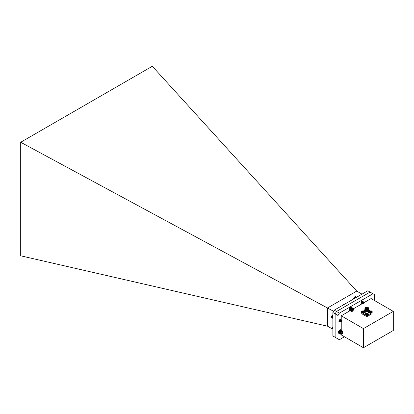 <?xml version="1.0" encoding="UTF-8"?>
<svg xmlns="http://www.w3.org/2000/svg" width="414" height="414" viewBox="0 0 414 414"><rect width="100%" height="100%" fill="white"/><g stroke="black" fill="none" stroke-linecap="round" stroke-linejoin="round"><path stroke-width="0.62" d="M363.44 347.734L363.44 328.612L393.3 311.375L393.3 330.496L363.44 347.734L341.239 334.916L341.239 334.258M364.154 302.562L371.094 298.556L393.3 311.375M374.323 300.419L374.323 294.535L372.962 293.754L339.371 313.144L338.01 315.499L338.01 338.931L339.371 339.718L344.464 336.779M339.977 321.719A1.283 0.74 -60 0 1 339.175 321.89A1.283 0.74 -60 0 1 338.911 321.305A1.283 0.74 -60 0 1 339.382 320.11M362.819 301.847A1.283 0.74 -60 0 1 362.209 303.032A1.283 0.74 -60 0 1 361.287 303.307A1.283 0.74 -60 0 1 361.024 302.717A1.283 0.74 -60 0 1 361.582 301.428A1.283 0.74 -60 0 1 362.566 301.087A1.283 0.74 -60 0 1 362.83 301.796L362.498 301.263L361.764 301.718L361.401 302.774L361.681 303.348L362.488 303.193L363.166 302.054M341.239 330.046L341.239 322.087M341.239 319.918L341.239 315.794L349.825 310.836M353.463 308.735L362.266 303.653M363.44 328.612L341.239 315.794M338.01 338.931L335.133 337.27L335.133 313.838L332.882 312.529L334.238 310.174L367.829 290.778L370.095 292.087L336.504 311.483L335.133 313.838L338.01 315.499M339.371 313.144L336.494 311.488L370.085 292.093L372.962 293.754M361.603 312.316A1.377 0.797 0 0 0 362.98 313.108A1.377 0.797 0 0 0 364.361 312.316L364.361 311.685A1.377 0.797 180 0 1 362.98 312.482A1.377 0.797 180 0 1 361.603 311.685L361.603 312.316M363.435 311.897L362.529 311.897L362.167 311.162L363.797 311.162L363.435 311.897M363.57 311.82L363.482 311.504M363.57 311.297L363.435 310.955M363.435 311.214L363.119 311.137M362.845 311.137L363.119 311.4M362.845 311.4L362.529 310.955M365.521 314.573A1.377 0.797 0 0 0 366.897 315.37A1.377 0.797 0 0 0 368.274 314.573L368.274 313.947A1.377 0.797 180 0 1 366.897 314.743A1.377 0.797 180 0 1 365.521 313.947L365.521 314.573M367.347 314.154L366.079 313.947L366.452 313.683L366.079 313.424L367.71 313.424L367.347 314.154M367.482 314.076L367.394 313.765M367.482 313.553L367.347 313.217M367.347 313.476L367.032 313.398M366.757 313.398L367.032 313.657M366.757 313.657L366.442 313.217M367.694 313.181A1.713 0.988 -0 0 0 368.093 313.01A1.713 0.988 -0 0 0 368.595 312.311L368.595 311.323M365.164 311.323L365.164 312.311A1.713 0.988 -0 0 0 366.085 313.186M368.196 311.587A1.713 0.988 180 0 1 368.093 311.654A1.713 0.988 180 0 1 365.666 311.654A1.713 0.988 180 0 1 365.562 311.587M368.093 311.654L368.315 311.519A2.034 1.175 180 0 1 365.443 311.519A2.034 1.175 180 0 1 364.848 310.691A2.034 1.175 180 0 1 364.848 310.676L364.848 310.655A2.034 1.175 180 0 1 364.858 310.521M368.91 310.676A2.034 1.175 180 0 1 368.915 310.691A2.034 1.175 180 0 1 368.315 311.519M368.9 310.521A2.034 1.175 180 0 1 368.915 310.655A2.034 1.175 180 0 1 368.315 311.488A2.034 1.175 180 0 1 366.1 311.742A2.034 1.175 180 0 1 364.848 310.655M368.91 310.34A2.034 1.175 180 0 1 368.915 310.386A2.034 1.175 180 0 1 368.315 311.214A2.034 1.175 180 0 1 366.1 311.468A2.034 1.175 180 0 1 364.848 310.386A2.034 1.175 180 0 1 364.848 310.34M370.132 310.867L368.9 310.158A2.034 1.175 180 0 1 368.915 310.293A2.034 1.175 180 0 1 368.315 311.121A2.034 1.175 180 0 1 366.1 311.375A2.034 1.175 180 0 1 364.848 310.293A2.034 1.175 180 0 1 364.858 310.153L363.637 310.862M368.91 309.972A2.034 1.175 180 0 1 368.915 310.019A2.034 1.175 180 0 1 368.315 310.847A2.034 1.175 180 0 1 366.1 311.105A2.034 1.175 180 0 1 364.848 310.019A2.034 1.175 180 0 1 364.848 309.972M368.9 309.791A2.034 1.175 180 0 1 368.915 309.926A2.034 1.175 180 0 1 368.315 310.754A2.034 1.175 180 0 1 366.1 311.007A2.034 1.175 180 0 1 364.848 309.926A2.034 1.175 180 0 1 364.858 309.791M368.91 309.605A2.034 1.175 180 0 1 368.915 309.651A2.034 1.175 180 0 1 368.315 310.484A2.034 1.175 180 0 1 366.1 310.738A2.034 1.175 180 0 1 364.848 309.651A2.034 1.175 180 0 1 364.848 309.605M368.9 309.424A2.034 1.175 180 0 1 368.915 309.558A2.034 1.175 180 0 1 368.315 310.391A2.034 1.175 180 0 1 366.1 310.645A2.034 1.175 180 0 1 364.848 309.558A2.034 1.175 180 0 1 364.858 309.424M368.91 309.237A2.034 1.175 180 0 1 368.915 309.289A2.034 1.175 180 0 1 368.315 310.117A2.034 1.175 180 0 1 366.1 310.371A2.034 1.175 180 0 1 364.848 309.289A2.034 1.175 180 0 1 364.848 309.237M368.9 309.056A2.034 1.175 180 0 1 368.915 309.191A2.034 1.175 180 0 1 368.315 310.024A2.034 1.175 180 0 1 366.1 310.277A2.034 1.175 180 0 1 364.848 309.191A2.034 1.175 180 0 1 364.858 309.056M368.91 308.891A2.034 1.175 180 0 1 368.915 308.922A2.034 1.175 180 0 1 368.315 309.75A2.034 1.175 180 0 1 366.1 310.003A2.034 1.175 180 0 1 364.848 308.922A2.034 1.175 180 0 1 364.848 308.891M368.595 308.228A2.034 1.175 180 0 1 368.915 308.86A2.034 1.175 180 0 1 368.315 309.693A2.034 1.175 180 0 1 366.1 309.946A2.034 1.175 180 0 1 364.848 308.86A2.034 1.175 180 0 1 365.164 308.228M368.595 308.29A1.899 1.097 180 0 1 368.222 309.537A1.899 1.097 180 0 1 365.785 309.656A1.899 1.097 180 0 1 365.164 308.29M368.595 308.358A1.796 1.035 180 0 1 366.882 309.703A1.796 1.035 180 0 1 365.164 308.358M368.595 308.182L368.595 308.601A1.713 0.988 180 0 1 368.093 309.299A1.713 0.988 180 0 1 366.224 309.512A1.713 0.988 180 0 1 365.164 308.601L365.164 308.182A1.713 0.988 180 0 1 366.882 307.193A1.713 0.988 180 0 1 368.595 308.182A1.713 0.988 180 0 1 368.093 308.88A1.713 0.988 180 0 1 366.224 309.092A1.713 0.988 180 0 1 365.164 308.182M367.922 308.782A1.475 0.849 -0 0 0 368.351 308.182A1.475 0.849 -0 0 0 366.882 307.328A1.475 0.849 -0 0 0 365.407 308.182A1.475 0.849 -0 0 0 366.318 308.968A1.475 0.849 -0 0 0 367.922 308.782M368.067 308.684A1.475 0.849 -0 0 0 365.691 308.684M367.156 309.015L366.602 309.015M361.753 312.673L361.753 313.357A5.123 2.96 0 0 0 361.8 313.745L366.209 316.291A5.123 2.96 0 0 0 367.549 316.291L371.958 313.745A5.123 2.96 0 0 0 372.005 313.357L372.005 312.71M371.958 312.751L371.958 313.745M368.155 314.899L371.374 313.041M367.549 316.291L367.549 315.271M366.209 315.261L366.209 316.291M362.359 313.025L365.666 314.935M361.8 313.745L361.8 312.72M369.438 312.311A1.377 0.797 0 0 0 370.815 313.108A1.377 0.797 0 0 0 372.191 312.311L372.191 311.685A1.377 0.797 180 0 1 370.815 312.482A1.377 0.797 180 0 1 369.438 311.685L369.438 312.311M371.265 311.892L369.997 311.685L370.37 311.421L369.997 311.162L371.265 310.95L371.627 311.162L371.265 311.892M371.405 311.814L371.311 311.504M371.405 311.292L371.265 310.95M371.265 311.214L370.949 311.137M370.675 311.137L370.949 311.395M370.675 311.395L370.359 310.95M339.578 330.874L339.49 330.952A1.749 1.009 -60 0 1 339.604 330.817L341.126 331.697L341.762 331.034L342.492 330.993L342.916 332.018M339.49 330.952L339.387 331.102A1.749 1.009 -60 0 1 339.49 330.952L340.97 331.676M339.387 331.102L339.289 331.257A1.749 1.009 -60 0 1 339.387 331.102L341.017 331.831M339.289 331.257L339.206 331.417A1.749 1.009 -60 0 1 339.289 331.257L340.908 331.981M339.206 331.417L339.128 331.583A1.749 1.009 -60 0 1 339.206 331.417L340.815 332.137M339.128 331.583L339.061 331.749A1.749 1.009 -60 0 1 339.128 331.583L340.727 332.297M339.061 331.749L339.009 331.914A1.749 1.009 -60 0 1 339.061 331.749L340.65 332.463M339.009 331.914L338.968 332.08A1.749 1.009 -60 0 1 339.009 331.914L340.582 332.628M338.968 332.08L338.942 332.24A1.749 1.009 -60 0 1 338.968 332.08L340.531 332.794M338.942 332.24L338.931 332.39A1.749 1.009 -60 0 1 338.942 332.24L340.489 332.959M338.926 332.509A1.749 1.009 -60 0 1 338.926 332.483A1.749 1.009 -60 0 1 338.926 332.401L338.952 332.846L340.344 333.648L340.463 333.12M338.968 332.82L340.344 333.648M339.004 332.939L340.38 333.782M339.056 333.047L340.427 333.901M339.123 333.141L340.489 334.005M339.195 333.218L340.562 334.098M339.283 333.28L340.65 334.17M342.59 331.05L340.939 330.212M342.388 330.957L340.836 330.186M342.274 330.936L340.727 330.175M342.15 330.931L340.608 330.181M342.026 330.952L340.484 330.206M341.892 330.983L340.499 330.181L340.101 330.377A1.749 1.009 -60 0 1 340.158 330.341A1.749 1.009 -60 0 1 340.179 330.331M341.622 331.107L339.972 330.465A1.749 1.009 -60 0 1 340.101 330.377L341.622 331.257M339.723 330.688L339.604 330.817A1.749 1.009 -60 0 1 339.723 330.688A1.749 1.009 -60 0 1 339.847 330.569A1.749 1.009 -60 0 1 339.972 330.465L339.723 330.688L341.245 331.567M332.882 327.345L332.597 328.266L332.882 328.861L332.882 327.443M332.882 328.266A0.74 0.43 -60 0 1 332.499 328.157A0.74 0.43 -60 0 1 332.447 327.919A0.74 0.43 -60 0 1 332.882 327.07M332.882 327.107L332.447 328.111L332.882 328.685M332.882 327.407L332.882 328.478M332.882 327.314L332.861 328.468M342.792 331.474A1.656 0.957 120 0 0 341.39 331.604A1.656 0.957 120 0 0 340.593 333.56A1.656 0.957 120 0 0 341.747 334.036A1.656 0.957 120 0 0 342.916 332.007A1.656 0.957 120 0 0 342.792 331.474M341.022 333.058L341.348 333.617L342.073 333.244L342.471 332.313L342.145 331.754A1.03 0.595 120 0 0 341.747 331.847A1.03 0.595 120 0 0 341.421 332.126A1.03 0.595 120 0 0 341.022 333.058A1.03 0.595 120 0 0 341.022 333.104A1.03 0.595 120 0 0 341.348 333.617A1.03 0.595 120 0 0 342.073 333.244A1.03 0.595 120 0 0 342.471 332.313A1.03 0.595 120 0 0 342.145 331.754L341.421 332.126M341.084 332.727L341.322 332.245M341.131 332.701L342.073 333.244M341.705 331.873L342.471 332.313M341.612 334.114L340.743 334.227M341.126 331.697L339.604 330.817M339.703 330.734L341.095 331.536M341.224 331.407L339.827 330.605M340.857 331.831L339.464 331.024M340.753 331.987L339.361 331.184M340.655 332.157L339.263 331.35M340.572 332.328L339.175 331.521M340.494 332.499L339.102 331.697M340.432 332.675L339.04 331.873M340.38 332.851L338.988 332.049M340.349 333.022L338.952 332.219M340.318 333.353L338.926 332.483M340.324 333.508L338.931 332.701M341.762 331.034L340.365 330.232M341.488 331.19L340.096 330.388M341.493 331.345L339.972 330.465M341.353 331.293L339.961 330.491M341.369 331.448L339.847 330.569M350.539 307.778L350.43 307.861A1.749 1.009 -60 0 1 350.554 307.757L352.076 308.637L353.08 308.254L353.52 309.103M350.43 307.861L350.306 307.98A1.749 1.009 -60 0 1 350.43 307.861L351.936 308.585M350.306 307.98L350.187 308.114A1.749 1.009 -60 0 1 350.306 307.98L351.952 308.74M350.187 308.114L350.078 308.254A1.749 1.009 -60 0 1 350.187 308.114L351.828 308.86M350.078 308.254L349.975 308.404A1.749 1.009 -60 0 1 350.078 308.254L351.714 308.989M349.975 308.404L349.882 308.559A1.749 1.009 -60 0 1 349.975 308.404L351.6 309.134M349.882 308.559L349.794 308.72A1.749 1.009 -60 0 1 349.882 308.559L351.496 309.279M349.794 308.72L349.721 308.885A1.749 1.009 -60 0 1 349.794 308.72L351.403 309.439M349.721 308.885L349.659 309.051A1.749 1.009 -60 0 1 349.721 308.885L351.32 309.6M349.659 309.051L349.607 309.217A1.749 1.009 -60 0 1 349.659 309.051L351.243 309.765M349.607 309.217L349.571 309.382A1.749 1.009 -60 0 1 349.607 309.217L351.181 309.931M349.571 309.382L349.545 309.543A1.749 1.009 -60 0 1 349.571 309.382L351.129 310.096M349.545 309.543L349.535 309.693A1.749 1.009 -60 0 1 349.545 309.543L351.093 310.262M349.535 309.765A1.749 1.009 -60 0 1 349.53 309.75A1.749 1.009 -60 0 1 349.535 309.698L350.932 310.805L351.067 310.422M350.932 310.495L349.535 309.693L350.927 310.655M349.551 309.988L350.932 310.805M349.582 310.117L350.958 310.945M349.623 310.231L350.994 311.074M349.675 310.334L351.046 311.193M349.742 310.428L351.108 311.297M349.82 310.5L351.186 311.38M353.178 308.306L351.626 307.519M353.08 308.254L351.527 307.478M352.971 308.218L351.424 307.452M352.857 308.202L351.31 307.442M352.733 308.202L351.191 307.452M352.609 308.223L351.067 307.483M352.474 308.264L351.082 307.457L350.554 307.757A1.749 1.009 -60 0 1 350.684 307.664A1.749 1.009 -60 0 1 350.767 307.612A1.749 1.009 -60 0 1 350.798 307.597M344.562 304.212L343.801 304.269L343.356 304.911M344.583 304.202L343.843 304.295L343.434 304.864M343.061 305.082A0.74 0.43 -60 0 1 343.579 304.28A0.74 0.43 -60 0 1 344.091 304.481L344.091 304.481M343.341 304.916L343.661 304.409L344.205 304.419L343.698 304.212L343.102 305.056M344.236 304.404L343.408 304.88M353.509 309.056A1.656 0.957 120 0 0 352.221 308.689A1.656 0.957 120 0 0 351.186 310.707A1.656 0.957 120 0 0 352.355 311.307A1.656 0.957 120 0 0 353.525 309.279A1.656 0.957 120 0 0 353.509 309.056M351.672 310.06L351.796 310.816L352.48 310.707L353.038 309.848L352.914 309.092A1.03 0.595 120 0 0 352.355 309.113A1.03 0.595 120 0 0 352.231 309.201A1.03 0.595 120 0 0 351.672 310.06A1.03 0.595 120 0 0 351.631 310.376A1.03 0.595 120 0 0 351.796 310.816A1.03 0.595 120 0 0 352.48 310.707A1.03 0.595 120 0 0 353.038 309.848A1.03 0.595 120 0 0 352.914 309.092L352.231 309.201M351.755 309.822L352.055 309.367M351.641 310.221L352.48 310.707M352.107 309.31L353.038 309.848M352.247 311.369L351.372 311.504M352.076 308.637L350.554 307.757M350.674 307.674L352.071 308.482M352.205 308.544L350.684 307.664M351.802 308.704L350.41 307.897M351.677 308.834L350.285 308.032M351.558 308.979L350.166 308.171M351.445 309.129L350.053 308.326M351.341 309.289L349.949 308.487M351.243 309.46L349.851 308.653M351.16 309.631L349.768 308.828M351.088 309.807L349.695 309.004M351.031 309.982L349.639 309.18M350.984 310.158L349.592 309.351M350.948 310.329L349.556 309.522M351.056 310.578L349.535 309.698M352.34 308.316L350.948 307.514M363.332 303.959L363.368 303.938A1.123 0.647 -60 0 1 363.363 303.943A1.123 0.647 -60 0 1 363.332 303.959L362.757 303.974L362.478 303.395L362.84 302.344L363.575 301.884L363.859 302.132M362.602 303.824L362.121 303.188L362.483 302.132L363.218 301.677L363.482 301.884M362.85 303.395L363.373 302.318M362.245 303.617L361.758 302.981L362.121 301.925L362.855 301.47L363.166 302.018M362.804 301.847L362.328 302.81L361.474 303.198L361.039 302.489M362.146 301.056L362.447 301.604M362.447 301.64L361.572 302.903M361.717 301.304L361.07 302.344M362.736 303.959L362.436 303.369L362.799 302.318L363.678 301.915M362.928 303.726L362.353 303.741L362.074 303.162L362.436 302.106L363.171 301.651L363.451 301.889M362.855 303.333L362.146 303.586L361.717 302.955L362.079 301.899L362.809 301.444L363.094 301.682M363.057 302.298L362.664 302.96M362.504 303.12L361.784 303.379L361.355 302.748L361.717 301.692L362.452 301.237L362.731 301.475M362.7 302.091L362.307 302.753M361.298 303.131L361.024 302.748L361.422 302.499L361.029 302.577M362.338 301.884L361.769 302.717M361.981 301.677L361.588 302.339M361.619 301.47L361.231 302.132M363.652 302.567A0.74 0.43 120 0 0 363.109 303.462A0.74 0.43 120 0 0 363.611 303.798A0.74 0.43 120 0 0 363.632 303.788A0.74 0.43 120 0 0 364.154 302.877A0.74 0.43 120 0 0 363.652 302.567M363.632 303.788L364.149 302.758A0.792 0.455 -60 0 1 364.154 302.836A0.792 0.455 -60 0 1 364.154 302.857L364.154 302.836M362.876 303.607L362.488 303.141L362.726 302.386L363.425 302.277M362.855 303.296L362.338 303.348L362.126 302.934L362.364 302.179L362.954 301.873L362.711 302.919L362.09 303.183L361.769 302.727L362.007 301.972L362.592 301.666L362.348 302.712L361.732 302.976L361.412 302.52L362.017 301.449M362.348 301.666L361.474 302.774M361.401 302.774L361.06 302.401M361.432 302.458L361.029 302.562M361.634 301.376L361.106 302.225M362.887 303.628L362.535 303.167L362.933 302.23M362.855 303.348L362.172 302.96L362.41 302.204L362.995 301.899L362.757 302.944L362.136 303.208L361.815 302.753L362.053 301.997L362.55 301.666L362.752 302.049L362.395 302.737L361.665 302.96L361.453 302.546L361.857 301.604M362.276 301.485L362.038 302.53L361.417 302.794L361.096 302.267M361.681 301.335L361.086 302.292M353.685 298.83A1.656 0.957 -60 0 1 353.685 298.789A1.656 0.957 -60 0 1 354.855 296.76A1.656 0.957 -60 0 1 354.901 296.734M356.402 297.376L355.098 296.626L354.125 297.511L353.691 298.799M356.516 297.309L355.093 296.636M356.614 297.252L355.222 296.595M356.697 297.205L355.341 296.564M356.759 297.169L355.46 296.553M356.801 297.149L355.574 296.564M353.706 298.634L353.965 298.784M353.722 298.494L354.094 298.711M353.742 298.463L354.13 298.685M353.758 298.328L354.255 298.618M353.789 298.287L354.306 298.587M353.81 298.163L354.425 298.52M353.846 298.111L354.487 298.484M353.872 297.997L354.601 298.416M353.918 297.935L354.679 298.375M353.949 297.832L354.782 298.313M354.006 297.764L354.865 298.261M354.032 297.666L354.964 298.209M354.099 297.599L355.062 298.152M354.125 297.511L355.15 298.101M354.203 297.438L355.253 298.044M354.229 297.361L355.331 297.997M354.317 297.283L355.44 297.935M354.343 297.221L355.507 297.894M354.436 297.143L355.626 297.826M354.456 297.092L355.678 297.795M354.565 297.009L355.802 297.723M354.581 296.973L355.843 297.702M354.694 296.89L355.968 297.63M354.705 296.869L355.999 297.609M356.138 297.526L354.834 296.776L356.128 297.537M354.855 296.76L356.273 297.454M341.519 321.947A0.74 0.43 120 0 0 342.042 321.036A0.74 0.43 120 0 0 341.519 320.736A0.74 0.43 120 0 0 340.996 321.642A0.74 0.43 120 0 0 341.519 321.947L341.804 320.208A1.123 0.647 -60 0 1 341.809 320.213L341.809 320.213A1.123 0.647 -60 0 1 342.042 320.726L342.031 320.834M340.991 322.113L340.411 321.952L340.349 321L340.981 320.11L341.628 320.177M340.691 321.89L340.054 321.745L339.992 320.793L340.618 319.903L341.281 319.991M340.624 321.523L339.692 321.538L339.63 320.586L340.261 319.696L340.919 319.784M339.677 321.518L339.335 321.331L339.273 320.379L339.899 319.489L340.562 319.577M339.32 321.311L338.931 321.057M340.919 322.097L340.365 321.926L340.308 320.974L340.934 320.084L341.597 320.182M340.168 321.859L339.946 320.767L340.577 319.877L341.245 319.996M339.811 321.647L339.589 320.56L340.215 319.67L340.753 319.603M339.454 321.44L339.226 320.353L339.858 319.463L340.417 319.406M340.132 319.991L339.749 320.643M339.775 319.779L339.387 320.436M342.042 320.726L341.39 320.731A0.792 0.455 -60 0 1 341.809 320.607L342.042 321.036M341.39 320.731L341.824 320.602M340.644 321.331L341.089 320.477M340.287 321.285L340.867 320.198M340.629 321.414L340.132 321.455M339.925 321.078L340.505 319.991M340.303 321.186L339.775 321.248M339.568 320.871L340.148 319.784M339.941 320.979L339.413 321.041M339.206 320.664L339.242 320.307M340.624 321.466L340.179 321.481M340.292 321.243L339.816 321.274M339.93 321.036L339.459 321.067M331.573 316.948L331.573 317.02A1.656 0.957 -60 0 1 331.573 316.948A1.656 0.957 -60 0 1 332.742 314.919A1.656 0.957 -60 0 1 332.804 314.888L331.888 315.887L331.573 317.176L332.882 317.931M331.738 317.641L332.882 318.428M331.676 317.543L332.882 318.371M331.63 317.429L332.882 318.294M331.598 317.305L332.882 318.19M331.578 317.165L332.882 318.071M332.882 317.6L331.578 316.87L332.882 317.621M331.573 317.02L332.882 317.776L331.573 317.015M331.598 316.71L332.882 317.45M331.614 316.684L332.882 317.414M331.63 316.544L332.882 317.269M331.655 316.508L332.882 317.217M331.676 316.379L332.882 317.072M331.712 316.332L332.882 317.01M331.738 316.213L332.882 316.876M331.78 316.156L332.882 316.793M331.805 316.048L332.882 316.669M331.862 315.986L332.882 316.575M331.888 315.887L332.882 316.456M331.95 315.815L332.882 316.353M331.976 315.727L332.882 316.244M332.054 315.654L332.882 316.13M332.08 315.577L332.882 316.037M332.163 315.499L332.882 315.913M332.188 315.432L332.882 315.83M332.282 315.349L332.882 315.696M332.302 315.297L332.882 315.628M332.406 315.214L332.882 315.489M332.421 315.173L332.882 315.437M332.535 315.09L332.882 315.292M332.551 315.064L332.882 315.256M352.123 307.7A2.034 1.175 120 0 0 351.786 307.276L351.439 307.079A2.034 1.175 120 0 0 349.406 308.254A2.034 1.175 120 0 0 349.406 310.598L349.752 310.8A2.034 1.175 120 0 0 350.285 310.883M351.786 307.276A2.034 1.175 120 0 0 349.752 308.451A2.034 1.175 120 0 0 349.752 310.8M341.514 330.429A2.034 1.175 120 0 0 341.177 330.005L340.831 329.808A2.034 1.175 120 0 0 338.797 330.983A2.034 1.175 120 0 0 338.797 333.332L339.144 333.529A2.034 1.175 120 0 0 339.677 333.612M341.177 330.005A2.034 1.175 120 0 0 339.144 331.179A2.034 1.175 120 0 0 339.144 333.529M371.451 292.879L370.095 292.087M327.66 307.881L356.733 291.094L152.316 66.266L20.7 142.256L333.591 311.297M356.733 291.094L362.007 294.142M20.7 142.256L20.7 255.811L327.691 326.237L327.691 307.892M332.882 329.233L327.691 326.237M335.133 337.26L332.882 335.961L332.882 312.529M334.238 310.174L336.504 311.483M363.958 311.126A1.377 0.797 180 0 1 364.361 311.685L363.89 310.976C362.328 310.774 361.567 311.007 361.603 311.685M363.73 310.997C364.118 311.794 363.621 312.084 362.234 311.856C361.846 311.059 362.343 310.769 363.73 310.997M367.87 313.382A1.377 0.797 180 0 1 368.274 313.947L367.803 313.238C366.24 313.031 365.479 313.269 365.521 313.947M367.642 313.253C368.03 314.055 367.534 314.34 366.147 314.117C365.759 313.315 366.255 313.031 367.642 313.253M368.89 309.092A2.018 1.164 180 0 1 368.305 310.008A2.018 1.164 180 0 1 366.033 310.241A2.018 1.164 180 0 1 364.869 309.092M371.788 311.121A1.377 0.797 180 0 1 372.191 311.685L371.72 310.976C370.157 310.769 369.397 311.007 369.438 311.685M371.56 310.992C371.948 311.794 371.451 312.078 370.064 311.856C369.676 311.054 370.173 310.769 371.56 310.992M363.425 311.685L363.425 311.426M362.54 311.685L362.54 311.426M367.337 313.947L367.337 313.683M366.452 313.947L366.452 313.683M371.254 311.685L371.254 311.421M370.37 311.685L370.37 311.421"/></g></svg>
